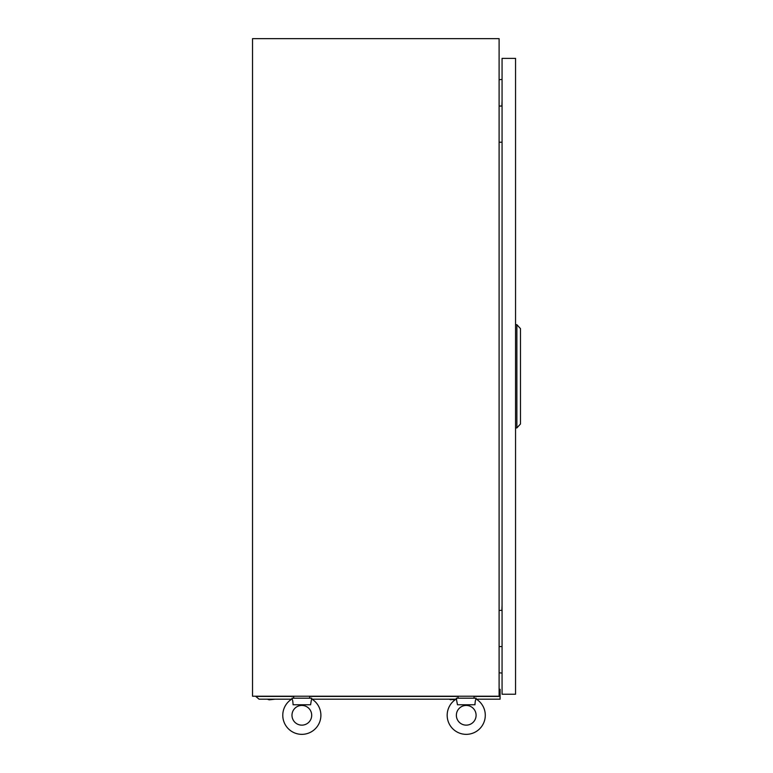 <?xml version="1.0" encoding="UTF-8"?>
<svg xmlns="http://www.w3.org/2000/svg" width="773" height="773" viewBox="0 0 773 773"><rect width="100%" height="100%" fill="white"/><g stroke="black" fill="none" stroke-linecap="round" stroke-linejoin="round"><path stroke-width="1.16" d="M499.107 38.65L252.52 38.65L252.52 696.222L499.107 696.222L499.107 38.65M502.064 79.455L499.107 79.716M502.064 673.07L499.107 672.81M456.582 699.41L456.37 698.193L476.091 698.193L476.091 698.976A19.064 19.064 0 0 1 466.225 734.35A19.064 19.064 0 0 1 456.37 698.976L457.471 704.763L474.989 704.763L474.951 703.701L474.989 704.763C475.153 701.314 475.53 699.391 476.091 698.976L475.878 699.41M476.091 715.286A9.856 9.856 0 0 1 466.225 725.142A9.856 9.856 0 0 1 456.37 715.286A9.856 9.856 0 0 1 466.225 705.43A9.856 9.856 0 0 1 476.091 715.286A9.856 9.856 0 0 1 466.225 725.142A9.856 9.856 0 0 1 456.37 715.286M292.194 699.41L291.972 698.193L311.703 698.193L311.703 698.976A19.064 19.064 0 0 1 301.837 734.35A19.064 19.064 0 0 1 291.972 698.976C292.542 699.372 292.909 701.304 293.083 704.763L310.591 704.763L311.48 699.41M311.693 715.286A9.856 9.856 0 0 1 301.837 725.142A9.856 9.856 0 0 1 291.981 715.286A9.856 9.856 0 0 1 301.837 705.43A9.856 9.856 0 0 1 311.693 715.286A9.856 9.856 0 0 1 301.837 725.142A9.856 9.856 0 0 1 291.981 715.286M309.558 698.193L309.731 696.222M293.402 698.193L293.943 696.222M473.946 698.193L474.12 696.222M457.8 698.193L458.341 696.222M457.471 704.763L474.989 704.763M501.87 106.046L502.064 100.79M499.107 106.046L502.064 106.046M502.064 142.213L499.107 142.213M501.87 610.409L502.064 605.143M499.107 610.409L502.064 610.409M502.064 646.576L499.107 646.576M502.064 694.241L515.552 694.241L515.552 58.381L502.064 58.381L502.064 694.241M516.866 427.933L516.866 324.689L520.48 328.641L520.48 423.981L516.866 427.933L515.552 427.933M516.866 324.689L515.552 324.689M499.107 689.313L500.092 689.313L500.092 699.179L476.419 699.179M456.041 699.179L312.031 699.179M291.643 699.179L259.061 699.179L255.776 696.415L293.943 696.415M500.092 695.69L499.107 695.69M309.731 696.415L458.341 696.415M474.12 696.415L500.092 696.415M450.978 699.836L449.132 699.179L455.065 699.836M267.313 699.179L269.159 699.836L275.207 699.179M310.273 698.193L309.731 697.932M474.661 698.193L474.12 697.932"/></g></svg>
